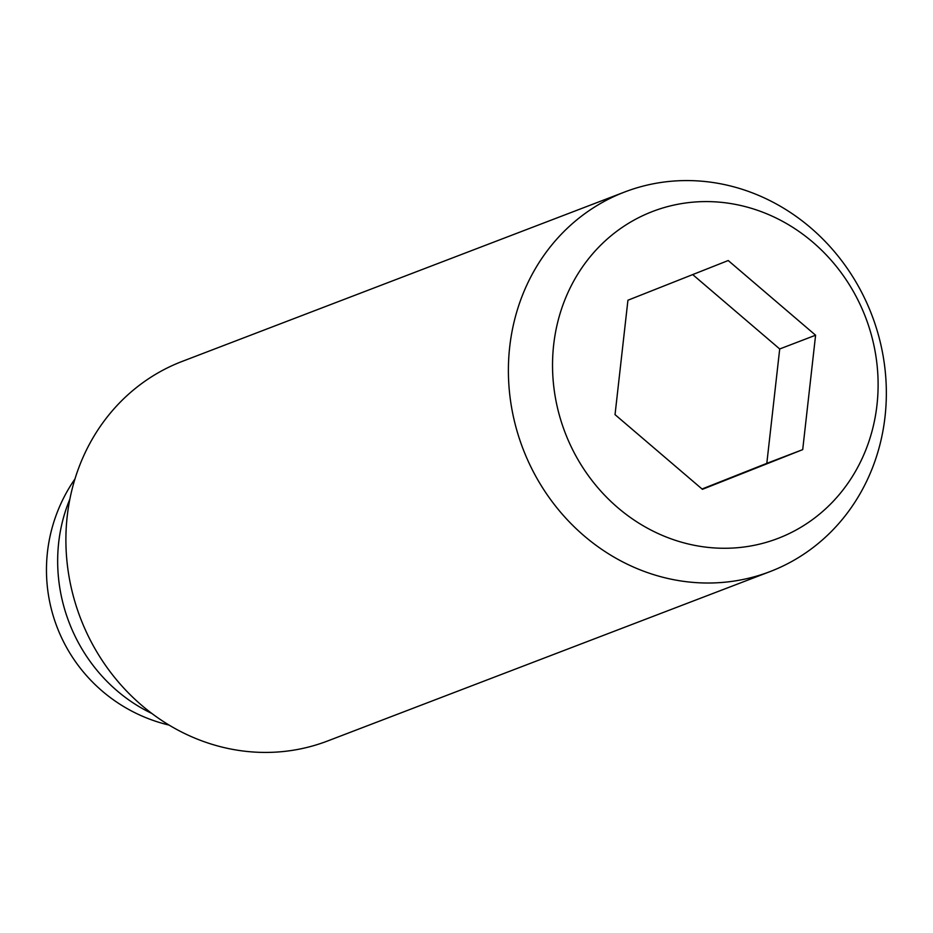 <?xml version="1.0" encoding="UTF-8"?>
<svg xmlns="http://www.w3.org/2000/svg" width="933" height="933" viewBox="0 0 933 933"><rect width="100%" height="100%" fill="white"/><g stroke="black" fill="none" stroke-linecap="round" stroke-linejoin="round"><path stroke-width="1.4" d="M871.06 313.022A203.242 186.81 69.1 0 0 624.702 191.988A203.242 186.81 69.1 0 0 523.681 450.569A203.242 186.81 69.1 0 0 770.04 571.602A203.242 186.81 69.1 0 0 871.06 313.022M864.938 315.681A175.077 160.919 69.1 0 0 651.152 212.036A175.077 160.919 69.1 0 0 565.701 434.172A175.077 160.919 69.1 0 0 779.487 537.828A175.077 160.919 69.1 0 0 864.938 315.681M624.702 191.988L182.203 361.398A203.242 186.81 69.1 0 0 81.183 619.979A203.242 186.81 69.1 0 0 327.53 741.012L770.04 571.602M615.034 414.637L627.932 300.228L728.218 260.529L815.594 335.215L802.707 449.624L702.421 489.324L615.034 414.637M702.048 489.009L766.809 463.363L779.708 348.965L692.694 274.582M802.707 449.624L766.809 463.363M815.594 335.215L779.708 348.965M151.881 713.477A159.473 146.574 -110.9 0 1 69.66 623.897A159.473 146.574 -110.9 0 1 69.847 499.19M74.92 479.014A159.473 159.473 0 0 0 169.13 725.104"/></g></svg>
